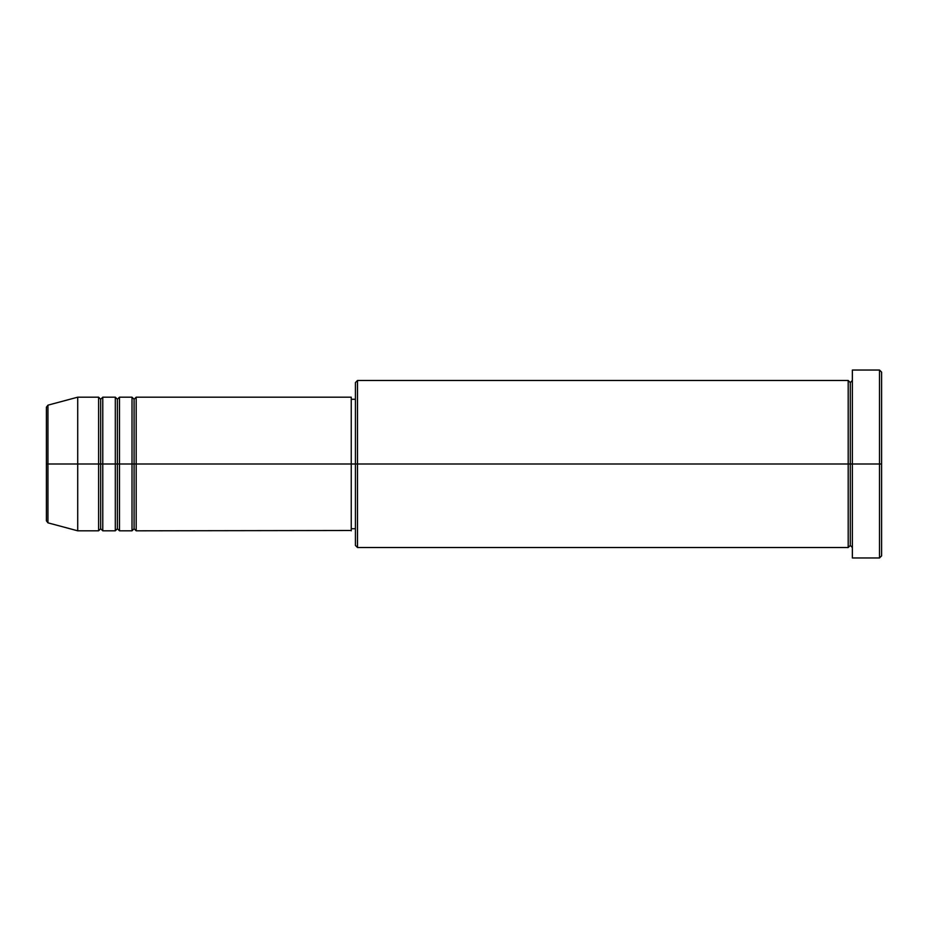 <?xml version="1.0" encoding="UTF-8"?>
<svg xmlns="http://www.w3.org/2000/svg" width="928" height="928" viewBox="0 0 928 928"><rect width="100%" height="100%" fill="white"/><g stroke="black" fill="none" stroke-linecap="round" stroke-linejoin="round"><path stroke-width="1.39" d="M46.4 464L46.4 520.817L46.4 464L46.4 520.817L47.943 522.835L47.943 464L47.943 522.835L47.943 464L46.4 464L46.4 407.183L46.4 464L77.72 464L47.943 464L47.943 405.165L47.943 464L47.943 405.165L46.4 407.183L46.4 464M852.368 547.52L850.28 545.432L848.192 547.52L848.192 380.48L848.192 464L850.28 464L850.28 382.568L850.28 464L850.28 382.568L850.28 464L852.368 464L852.368 557.96L852.368 370.04L852.368 464L879.512 464L879.512 557.96L879.512 464L881.6 464L881.6 372.128L881.6 555.872L881.6 464L357.512 464L357.512 547.52L357.512 464L351.248 464L351.248 530.816L351.248 464L136.184 464L136.184 397.184L136.184 464L134.096 464L134.096 399.272L134.096 464L132.008 464L132.008 397.184L132.008 464L119.48 464L119.48 397.184L119.48 464L117.392 464L117.392 399.272L117.392 464L115.304 464L115.304 397.184L115.304 464L102.776 464L102.776 397.184L102.776 464L100.688 464L100.688 399.272L100.688 464L98.6 464L98.6 397.184L98.6 464L77.72 464L77.72 530.816L77.72 464L98.6 464L98.6 397.184L77.72 397.184L77.72 464L77.72 397.184L47.943 405.165M136.184 530.816L134.096 528.728L132.008 530.816L132.008 464L134.096 464L134.096 399.272L134.096 528.728L134.096 464L134.096 528.728L134.096 464L136.184 464L136.184 530.816L351.248 530.491M119.48 530.816L117.392 528.728L115.304 530.816L115.304 464L117.392 464L117.392 399.272L117.392 528.728L117.392 464L117.392 528.728L117.392 464L119.48 464L119.48 530.816L132.008 530.816M102.776 530.816L100.688 528.728L98.6 530.816L98.6 464L100.688 464L100.688 399.272L100.688 528.728L100.688 464L100.688 528.728L100.688 464L102.776 464L102.776 530.816L115.304 530.816M98.6 397.184L100.688 399.272L102.776 397.184L102.776 464L115.304 464L115.304 397.184L117.392 399.272L119.48 397.184L119.48 464L132.008 464L132.008 397.184L134.096 399.272L136.184 397.184L136.184 464L351.248 464L351.248 397.184L351.248 464L355.424 464L355.424 545.432L355.424 382.568L355.424 464L848.192 464L848.192 380.48L357.512 380.48L357.512 464L357.512 380.48L355.424 382.568M879.512 464L879.512 370.04L879.512 464M848.192 464L848.192 547.52L848.192 464M850.28 464L850.28 545.432L850.28 464M98.6 464L98.6 530.816L98.6 464M102.776 464L102.776 530.816L102.776 464M115.304 464L115.304 530.816L115.304 464M119.48 464L119.48 530.816L119.48 464M132.008 464L132.008 530.816L132.008 464M136.184 464L136.184 530.816L136.184 464M848.192 547.52L357.512 547.52L355.424 545.432M852.368 557.96L879.512 557.96L881.6 555.872M848.192 380.48L850.28 382.568L852.368 380.48M355.424 528.728L351.248 528.728M98.6 530.816L77.72 530.816L47.943 522.835M115.304 397.184L102.776 397.184M881.6 372.128L879.512 370.04L852.368 370.04M355.424 399.272L351.248 399.272M351.248 397.184L136.184 397.184M132.008 397.184L119.48 397.184"/></g></svg>
